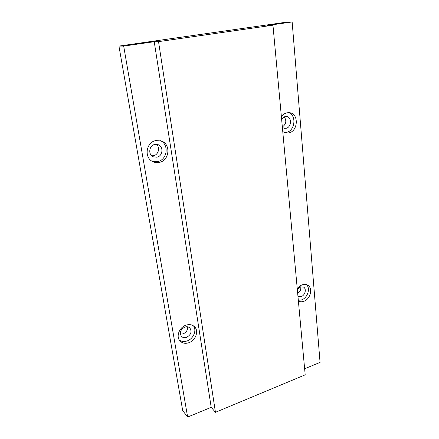 <?xml version="1.0" encoding="UTF-8"?>
<svg xmlns="http://www.w3.org/2000/svg" width="439" height="439" viewBox="0 0 439 439"><rect width="100%" height="100%" fill="white"/><g stroke="black" fill="none" stroke-linecap="round" stroke-linejoin="round"><path stroke-width="0.66" d="M282.765 131.623L285.542 132.929L288.785 132.913C298.114 131.327 299.058 113.849 289.762 112.724L286.996 112.785C284.774 113.289 282.903 114.59 281.388 116.681M284.384 132.556L286.415 132.38C295.052 130.926 296.83 115.1 288.544 112.62M186.01 325.167C179.238 327.247 175.699 336.812 180.105 341.059C182.426 343.309 185.351 343.863 188.88 342.716C195.745 340.505 199.125 330.759 194.422 326.621C192.167 324.602 189.363 324.119 186.01 325.167M179.342 340.082C181.581 341.63 184.188 341.91 187.146 340.916C193.418 338.881 196.996 330.369 193.462 325.848M298.388 301.044C300.002 301.911 301.796 301.999 303.761 301.319C310.472 299.239 313.226 288.05 307.69 285.174C306.093 284.263 304.293 284.137 302.295 284.801C300.303 285.52 298.63 286.854 297.258 288.796M298.322 300.303L301.533 299.897C307.569 298.004 310.713 288.368 306.477 284.642M155.818 140.59C145.913 142.17 143.855 158.089 152.986 161.711C155.033 162.633 157.162 162.853 159.379 162.37C169.525 160.592 171.117 144.069 161.327 140.974L155.818 140.59M152.152 161.278L157.65 161.585C167.281 159.895 169.399 144.508 160.433 140.694M156.926 157.178L153.288 156.827C147.861 154.764 149.002 145.38 154.83 144.436L158.166 144.694C163.824 146.571 162.842 156.163 156.926 157.178M151.729 155.807L153.54 155.691C158.506 154.824 160.367 147.345 156.35 144.31M297.313 289.35L300.353 286.865L303.558 287.095C306.784 288.796 305.16 295.343 301.231 296.544L297.949 296.298M186.564 337.355C184.517 338.014 182.816 337.695 181.461 336.406C179.299 332.669 180.434 329.563 184.874 327.077C186.86 326.451 188.518 326.748 189.846 327.96C192.123 331.675 191.025 334.809 186.564 337.355M180.341 334.101L183.162 333.859C186.361 332.389 187.837 330.046 187.579 326.819M281.597 118.964L284.982 116.522L286.667 116.489C292.078 117.191 291.512 127.392 286.047 128.303L284.203 128.314L282.376 127.425M282.337 126.981C286.212 124.116 286.826 120.709 284.181 116.769M297.68 293.384C300.128 291.715 301.143 289.499 300.742 286.744M154.221 41.71L211.203 407.326L187.64 417.05L182.701 410.608L118.936 46.084L284.713 22.411L292.144 21.95L267.203 25.522L272.954 25.199L158.528 41.639L154.221 41.71L123.677 46.084L187.64 417.05M304.633 368.765L320.064 362.4L292.144 21.95M158.528 41.639L215.45 412.309L305.193 374.835L272.954 25.199M215.45 412.309L211.203 407.326M123.677 46.084L118.936 46.084"/></g></svg>
